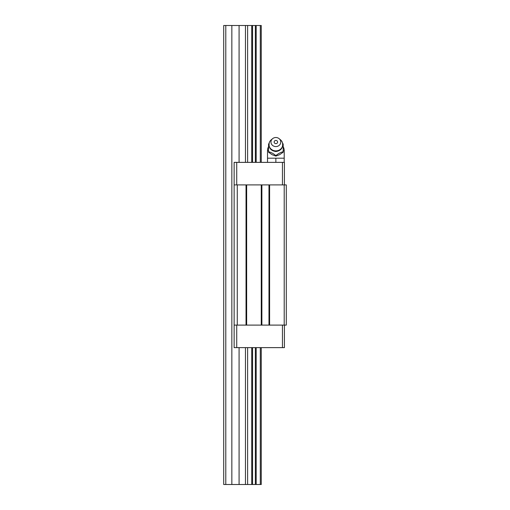 <?xml version="1.0" encoding="UTF-8"?>
<svg xmlns="http://www.w3.org/2000/svg" width="510" height="510" viewBox="0 0 510 510"><rect width="100%" height="100%" fill="white"/><g stroke="black" fill="none" stroke-linecap="round" stroke-linejoin="round"><path stroke-width="0.76" d="M272.563 138.695L271.231 139.816A6.885 6.362 0 0 0 269.28 142.653A6.885 6.362 0 0 0 275.865 150.883A6.885 6.362 0 0 0 282.444 142.653A6.885 6.362 0 0 0 280.494 139.816L279.161 138.695A4.902 4.533 0 0 0 275.865 137.515A4.902 4.533 0 0 0 272.563 138.695A4.902 4.533 0 0 0 271.288 143.68A4.902 4.533 0 0 0 275.865 146.574A4.902 4.533 0 0 0 280.436 143.68A4.902 4.533 0 0 0 279.161 138.695M283.165 151.731L283.165 152.209L279.659 154.677L275.865 156.105L272.066 154.677L268.56 152.209L268.56 151.731C271.001 152.286 273.436 153.58 275.865 155.626C278.307 153.574 280.736 152.28 283.165 151.731L283.165 143.941L282.68 143.565M284.21 162.365L284.21 150.679L283.165 150.679M268.56 150.679L267.52 150.679L267.52 162.365M275.865 143.641A1.728 1.6 180 0 1 274.686 140.875A1.728 1.6 180 0 1 277.217 143.042A1.728 1.6 180 0 1 275.865 143.641M284.21 158.196L275.865 158.196L275.865 162.365M269.05 143.565L268.56 143.941L268.56 151.731M275.865 155.626L275.865 156.105M275.865 158.196L267.52 158.196M284.21 325.099L284.21 184.9L286.295 184.9L286.295 325.099L268.98 325.099L268.98 184.9L234.135 184.9L234.135 162.365L236.729 162.365L236.729 184.9M268.98 184.9L284.21 184.9M282.451 184.9L282.451 162.365L284.421 162.365L284.421 184.9M282.451 162.365L236.729 162.365M268.98 325.099L246.03 325.099L246.03 184.9M246.655 325.099L246.655 184.9M269.605 325.099L269.605 184.9M284.421 325.099L284.421 347.635L234.135 347.635L234.135 184.9M246.03 325.099L234.135 325.099M237.265 325.099L237.265 184.9M261.26 325.099L261.26 184.9M236.729 347.635L236.729 325.099M282.451 347.635L282.451 325.099M261.885 325.099L261.885 184.9M231.846 484.5L231.846 25.5L223.705 25.5L223.705 484.5L261.26 484.5L261.26 347.635M261.26 162.365L261.26 25.5L256.179 25.5L256.179 162.365M260.291 484.5L260.291 347.635M260.291 162.365L260.291 25.5M256.179 484.5L256.179 347.635M255.357 162.365L255.357 25.5L239.082 25.5L239.082 162.365M252.558 484.5L252.558 347.635M252.558 162.365L252.558 25.5M255.357 484.5L255.357 347.635M251.736 484.5L251.736 347.635M251.736 162.365L251.736 25.5M255.357 25.5L256.179 25.5M245.463 484.5L245.463 347.635M245.463 162.365L245.463 25.5M247.618 484.5L247.618 347.635M247.618 162.365L247.618 25.5M239.082 484.5L239.082 347.635M231.846 25.5L239.082 25.5M225.79 484.5L225.79 25.5M282.444 142.653C283.299 147.785 281.106 150.75 275.865 151.54C270.619 150.75 268.426 147.785 269.28 142.653M284.21 150.679A8.345 8.345 0 0 0 283.165 146.644M268.56 146.644A8.345 8.345 0 0 0 267.52 150.679"/></g></svg>
